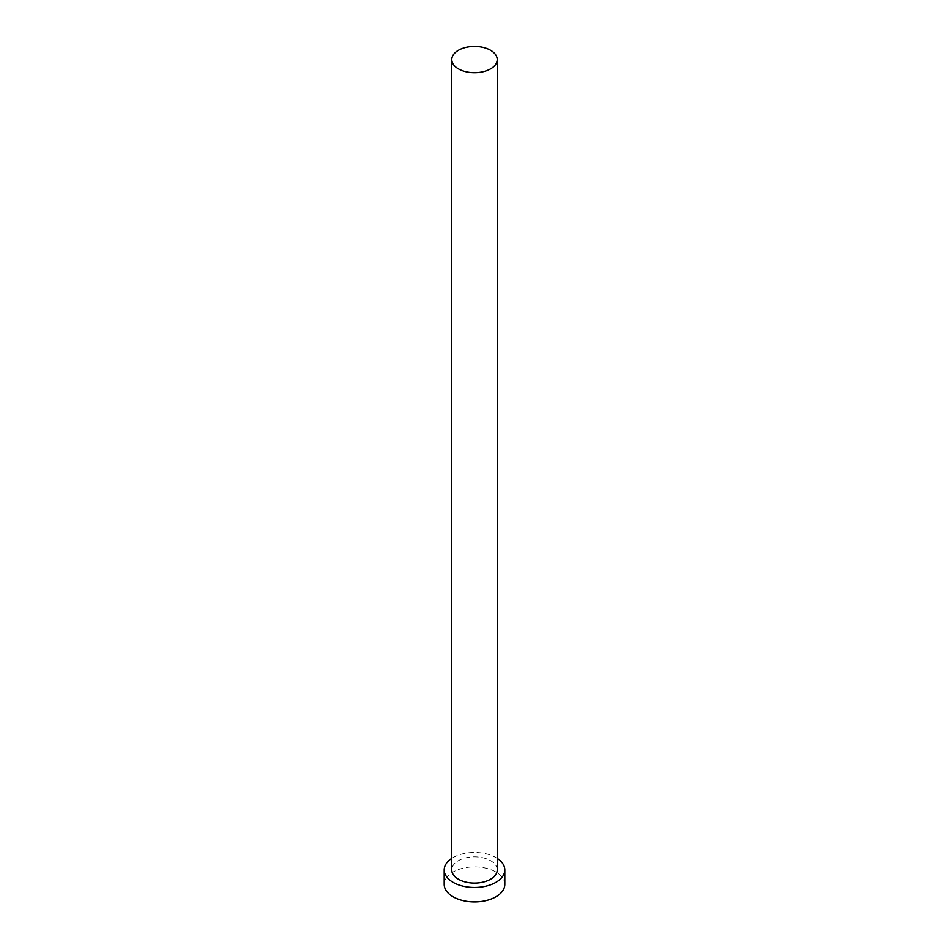 <?xml version="1.0" encoding="UTF-8"?>
<svg xmlns="http://www.w3.org/2000/svg" width="949" height="949" viewBox="0 0 949 949"><rect width="100%" height="100%" fill="white"/><g stroke="black" fill="none" stroke-linecap="round" stroke-linejoin="round"><path stroke-width="0.71" stroke-dasharray="4.75 3.56" d="M497.229 869.96A22.729 13.12 0 0 0 490.574 860.672A22.729 13.12 0 0 0 465.805 857.837A22.729 13.12 0 0 0 451.771 869.96M497.229 858.382A30.309 17.497 0 0 0 495.924 857.588A30.309 17.497 0 0 0 451.771 858.382M504.809 884.385A30.309 17.497 0 0 0 495.924 872.012A30.309 17.497 0 0 0 462.898 868.228A30.309 17.497 0 0 0 444.191 884.385"/><path stroke-width="1.42" d="M458.426 68.85A22.729 13.12 0 0 0 483.195 71.697A22.729 13.12 0 0 0 497.229 59.573A22.729 13.12 0 0 0 490.574 50.297A22.729 13.12 0 0 0 465.805 47.45A22.729 13.12 0 0 0 451.771 59.573A22.729 13.12 0 0 0 458.426 68.85M451.771 59.573L451.771 869.96A22.729 13.12 0 0 0 458.426 879.237A22.729 13.12 0 0 0 483.195 882.084A22.729 13.12 0 0 0 497.229 869.96L497.229 59.573M451.771 858.382A30.309 17.497 0 0 0 444.191 869.96A30.309 17.497 0 0 0 453.076 882.333A30.309 17.497 0 0 0 486.102 886.117A30.309 17.497 0 0 0 504.809 869.96A30.309 17.497 0 0 0 497.229 858.382M444.191 869.96L444.191 884.385A30.309 17.497 0 0 0 453.076 896.758A30.309 17.497 0 0 0 486.102 900.554A30.309 17.497 0 0 0 504.809 884.385L504.809 869.96"/></g></svg>
